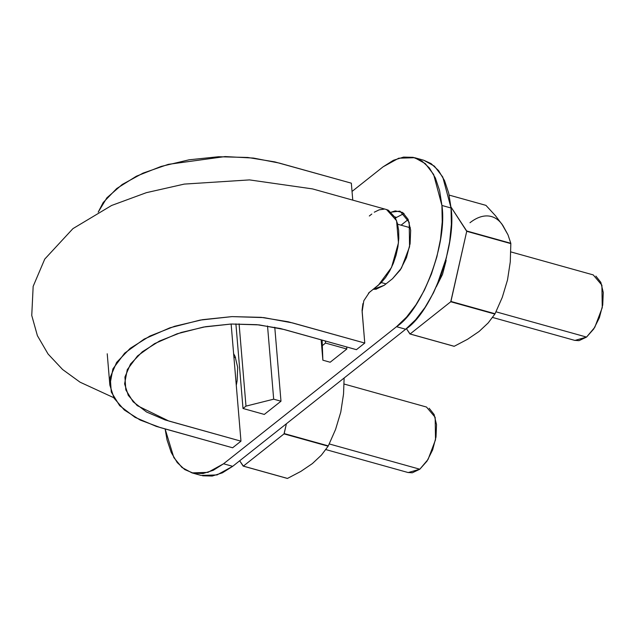 <?xml version="1.0" encoding="UTF-8"?>
<svg xmlns="http://www.w3.org/2000/svg" width="635" height="635" viewBox="0 0 635 635"><rect width="100%" height="100%" fill="white"/><g stroke="black" fill="none" stroke-linecap="round" stroke-linejoin="round"><path stroke-width="0.95" d="M351.338 183.182L352.766 200.136L351.338 183.182L279.233 163.06L253.468 158.075L225.115 156.575L168.299 164.354L143.05 173.109L122.198 184.491L106.91 197.779L98.203 212.146L103.195 202.525L116.737 188.508L136.422 176.197L161.107 166.434L189.119 159.798L218.543 156.734L247.769 157.472L274.772 161.893L351.338 183.182M369.316 216.003L371.792 214.035M374.285 212.201L379.214 209.82L384 209.161M386.453 209.534L388.382 210.248L395.248 217.615L397.431 223.472L398.661 230.489L398.812 238.347L397.939 246.705L396.081 255.199L393.311 263.39L389.707 270.986L385.485 277.638L380.833 283.035L368.459 293.164M362.918 303.617L362.069 310.245L364.768 343.059L356.433 349.671L280.448 328.525L256.826 324.668L231.259 324.017L205.613 326.692L181.118 332.494L159.528 341.019L142.319 351.774L130.5 364.03L124.928 377.031L125.833 389.914L133.128 401.788L146.59 412.028L165.108 419.933L240.967 441.166L232.632 447.778L156.21 426.371L135.025 417.338L119.642 405.622L111.268 392.009L110.236 377.269L116.626 362.402L130.159 348.377L149.852 336.074L174.53 326.311L202.541 319.675L231.965 316.611L261.191 317.349L288.203 321.77L364.768 343.059L356.433 349.671L284.321 329.541L259.12 324.89L231.354 324.017L203.462 327.073L177.125 333.788L154.559 343.646L137.517 355.933L127.254 369.681L124.603 383.889L128.262 395.319L137.216 405.614L168.862 421.045L240.967 441.166L232.632 447.778L160.52 427.649L140.184 420.053L124.325 410.012L114.062 398.208L109.855 385.127L107.228 353.79M231.132 324.025L240.967 441.166L231.132 324.025M113.768 397.7L80.042 382.175L62.611 369.514L48.069 354.012L37.401 335.677L31.75 315.46L33.163 286.345L44.752 259.088L72.938 228.632L111.625 205.462L146.36 192.675L184.269 184.094L249.507 179.903L312.507 188.905L386.572 209.566L396.581 220.718L398.462 242.824L391.517 267.47L378.357 285.226L369.395 292.33L363.815 300.744L362.133 311.721L364.768 343.059L292.656 322.937L263.803 317.603L232.069 316.611L200.081 320.103L169.958 327.795L144.161 339.082L124.666 353.147L112.903 368.879L109.855 385.127M325.842 449.58L408.202 472.567L419.814 469.217L329.271 443.952L419.814 469.217L428.053 459.446L435.515 439.793L435.166 417.322L426.49 407.035L344.083 384.032M407.892 472.48L412.29 472.797L419.814 469.217L426.966 461.169L432.649 449.858L436.007 437.023L436.523 424.609L434.118 414.504L429.157 408.257M492.577 317.452L574.929 340.431L586.549 337.082L496.006 311.817L586.549 337.082L594.781 327.319L602.25 307.658L601.901 285.186L593.225 274.899L510.81 251.897M574.619 340.344L579.017 340.662L586.549 337.082L593.693 329.033L599.384 317.722L602.734 304.887L603.25 292.473L600.845 282.369L595.884 276.122M202.597 475.798L212.225 476.044L222.385 472.845L232.68 466.328L405.662 329.24L415.695 319.643L425.085 307.348L433.475 292.822L440.539 276.622L446 259.374L449.651 241.744L451.358 224.393L451.048 208.01L448.739 193.207L444.516 180.562L438.539 170.553L431.046 163.576L423.696 160.234M396.264 217.321L394.899 216.94L396.264 217.321L395.43 217.98L404.019 213.511M191.984 472.884L207.923 472.384L223.552 463.78L232.68 466.328L217.051 474.932L201.112 475.425L191.984 472.884L181.935 467.463L173.839 457.581L165.116 428.935L167.045 439.936L171.267 452.58L177.244 462.582L184.737 469.567L193.469 473.25L203.097 473.496L213.257 470.297L223.552 463.78L396.534 326.692L406.567 317.095L415.957 304.8L424.347 290.274L431.411 274.082L436.872 256.826L440.523 239.197L442.23 221.845L441.92 205.462L439.611 190.659L435.388 178.014L429.411 168.005L421.918 161.028L413.187 157.345L403.558 157.099L393.398 160.298L383.103 166.814L352.036 191.437L383.103 166.814L398.732 158.202L414.671 157.71L425.267 163.6L433.626 174.442L441.92 205.462L451.048 208.01L442.754 176.99L434.396 166.148L423.799 160.258L414.671 157.71M274.772 327.263L280.98 401.217L264.303 414.425L243.007 408.48L235.902 323.89L243.007 408.48L264.303 414.425L280.98 401.217L273.677 399.177L267.533 325.977L273.677 399.177L245.991 406.122L243.007 408.48L245.991 406.122L239.085 323.866L245.991 406.122L273.677 399.177L280.98 401.217L274.772 327.263M384.167 285.329L375.991 289.219L373.221 289.298L384.167 285.329L392.501 278.725L384.167 285.329M399.756 211.137L391.247 212.169L395.311 210.891L402.661 212.463L408.051 219.258L410.662 230.235L410.099 243.729L406.456 257.683L400.272 269.97L392.501 278.725L401.455 268.105L409.567 246.745L409.194 222.313L400.09 211.225M233.624 353.663L235.061 356.346L237.68 367.324L237.117 380.817L236.276 385.31M346.662 346.94L346.837 349.02L330.168 362.236L322.866 360.196L321.151 339.82L322.866 360.196L322.112 340.09L322.866 360.196L330.168 362.236L346.837 349.02L325.541 343.075L325.366 340.995L325.541 343.075L322.556 345.44L325.541 343.075L346.837 349.02L346.662 346.94M232.68 466.328L223.552 463.78L396.534 326.692C422.608 309.832 447.572 243.165 441.92 205.462L451.048 208.01C456.7 245.713 431.736 312.38 405.662 329.24L396.534 326.692L405.662 329.24L232.68 466.328M376.412 289.147L375.102 287.806M495.435 215.686L485.942 205.367L449.167 195.104L485.942 205.367L495.435 215.686L502.944 225.6A62.865 32.679 -74.4 0 0 469.979 222.742M501.729 223.806L508 234.847L510.81 243.284A72.477 37.671 105.6 0 1 510.834 243.618L510.27 261.906L507.508 279.956L502.285 297.347L495.046 313.753A72.477 37.671 105.6 0 1 494.871 314.071L488.164 322.953L479.108 331.454L467.574 339.273L454.208 346.289A72.477 37.671 105.6 0 1 454.009 346.273A72.477 37.671 -74.4 0 0 454.208 346.289L410.091 333.978A72.477 37.671 105.6 0 1 409.892 333.962L454.009 346.273L409.892 333.962L406.4 328.644L410.091 333.978L450.755 301.752L494.871 314.071A72.477 37.671 -74.4 0 0 495.046 313.753L450.929 301.442A72.477 37.671 105.6 0 1 450.755 301.752L410.091 333.978L454.208 346.289L467.574 339.273L479.108 331.454L488.164 322.953L494.871 314.071L450.755 301.752L466.725 231.307L510.834 243.618A72.477 37.671 -74.4 0 0 510.81 243.284L466.693 230.973A72.477 37.671 105.6 0 1 466.725 231.307L450.929 301.442L495.046 313.753L502.285 297.347L507.508 279.956L510.27 261.906L510.834 243.618L466.725 231.307L450.961 206.986L466.693 230.973L510.81 243.284L508 234.847L502.944 225.6M509.905 264.501L509.945 264.041M401.074 225.179L408.178 219.551L401.074 225.179M436.316 286.734L442.492 274.439L446.143 260.485M446.564 257.143L436.515 286.433M328.311 445.889A72.477 37.671 105.6 0 1 328.136 446.199L321.437 455.089L312.372 463.59L300.839 471.408L287.48 478.425A72.477 37.671 105.6 0 1 287.274 478.409A72.477 37.671 -74.4 0 0 287.48 478.425L243.364 466.114A72.477 37.671 105.6 0 1 243.165 466.098L287.274 478.409L243.165 466.098L239.673 460.78L243.364 466.114L284.028 433.888L328.136 446.199A72.477 37.671 -74.4 0 0 328.311 445.889L284.194 433.578A72.477 37.671 105.6 0 1 284.028 433.888L243.364 466.114L287.48 478.425L300.839 471.408L312.372 463.59L321.437 455.089L328.136 446.199L284.028 433.888L286.409 423.743L284.194 433.578L328.311 445.889L335.55 429.482L328.311 445.889M340.781 412.091L335.55 429.482L340.781 412.091L343.535 394.041L340.781 412.091M343.178 396.637L343.217 396.176M344.13 378L343.535 394.041L344.13 378M381.317 282.559L386.016 283.869M397.621 224.211L410.385 227.774M235.585 357.592L233.91 357.132"/></g></svg>
